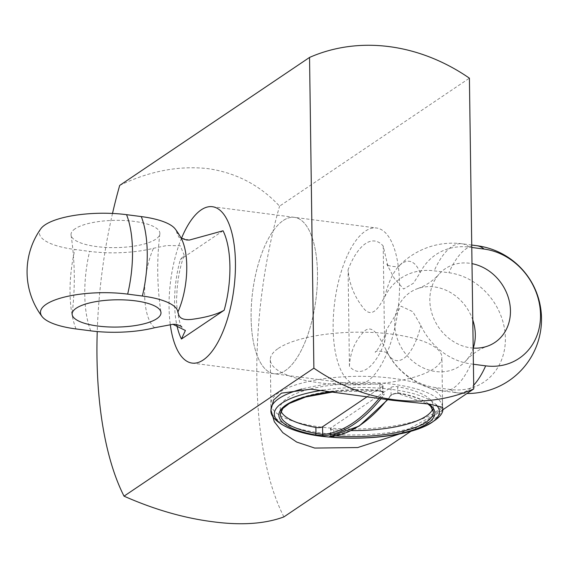 <?xml version="1.0" encoding="UTF-8"?>
<svg xmlns="http://www.w3.org/2000/svg" width="570" height="570" viewBox="0 0 570 570"><rect width="100%" height="100%" fill="white"/><g stroke="black" fill="none" stroke-linecap="round" stroke-linejoin="round"><path stroke-width="0.43" stroke-dasharray="2.85 2.14" d="M442.512 401.472A85.806 26.334 179.2 0 0 392.83 378.323A85.806 26.334 179.2 0 0 270.914 403.866A85.806 26.334 179.2 0 0 357.084 428.996A85.806 26.334 179.2 0 0 442.512 401.472L442.598 407.322L434.575 414.818L399.556 433.962M271.014 410.215L270.914 403.866M442.341 410.094L410.849 431.326M119.693 185.414C149.654 170.986 179.137 165.407 208.136 168.663C236.4 172.831 260.205 185.335 279.557 206.162L469.409 78.175M283.896 516.904A255.104 103.134 97.4 0 1 279.557 206.162M112.511 213.451A255.104 103.134 -82.6 0 0 97.235 331.555M367.244 396.649L382.57 386.31A4.638 1.425 179.2 0 0 383.004 385.705A4.638 1.425 179.2 0 0 379.755 384.394A76.53 23.484 179.2 0 0 280.255 408.156L280.34 414.126A76.53 23.484 -0.8 0 1 379.841 390.372L383.104 392.716L382.677 393.97A1.161 0.876 37.8 0 0 383.859 395.081C385.085 392.958 383.902 391.59 380.304 390.984A78.019 23.94 179.2 0 0 333.913 391.533M383.004 385.705L383.104 392.723C383.375 392.281 382.377 391.761 380.09 391.177L380.304 390.984M280.255 408.156A76.53 23.484 179.2 0 0 280.967 411.241M322.919 390.158A82.543 25.329 -0.8 0 1 391.597 389.403A82.543 25.329 -0.8 0 1 436.143 404.778M428.989 404.073A78.019 23.94 179.2 0 0 398.565 393.357C394.967 393.022 392.174 393.877 390.194 395.908A278.274 112.497 97.4 0 1 387.244 399.606M335.367 435.872A76.53 23.484 -0.8 0 1 333.878 435.751L331.092 435.509A1.161 1.054 -94.1 0 1 330.308 436.499M432.673 409.125A76.53 23.484 179.2 0 0 433.3 406.018A76.53 23.484 179.2 0 0 397.675 386.716A4.638 1.425 179.2 0 0 390.984 387.401L330.985 427.856A4.638 1.425 179.2 0 0 330.55 428.469L330.65 435.48L331.092 435.509A277.113 112.026 -82.6 0 0 391.091 395.06A1.161 0.876 -142.2 0 1 390.956 395.637L390.956 395.637A1.161 0.876 -142.2 0 1 390.194 395.908M390.984 387.401L391.091 395.06L397.753 392.694A76.53 23.484 -0.8 0 1 433.385 411.996L433.3 406.018M330.55 428.469A4.638 1.425 179.2 0 0 333.799 429.78A76.53 23.484 179.2 0 0 351.191 430.578M278.267 348.434A85.806 26.334 -0.8 0 1 374.412 332.574A85.806 26.334 -0.8 0 1 441.9 357.333A85.806 26.334 -0.8 0 1 433.927 368.626A85.806 26.334 -0.8 0 1 337.789 384.486A85.806 26.334 -0.8 0 1 270.301 359.727A85.806 26.334 -0.8 0 1 278.267 348.434M472.786 319.998A44.439 38.29 56 0 0 417.76 288.57A44.439 38.29 56 0 0 395.737 333.087A44.439 38.29 56 0 0 435.594 371.519A44.439 38.29 56 0 0 466.224 360.461A44.439 38.29 56 0 0 473.264 348.078M473.178 348.07A44.439 38.29 -124 0 1 470.727 347.835A44.439 38.29 -124 0 1 433.841 318.644A44.439 38.29 -124 0 1 438.921 274.305A44.439 38.29 -124 0 1 472.003 263.646M473.406 364.251L470.955 363.931A61.361 52.868 -124 0 1 420.824 325.406L412.822 311.712L401.045 306.197L386.432 329.774L384.565 342.656A65.721 26.569 97.4 0 1 349.431 366.339C350.158 351.996 355.267 340.162 364.75 330.842C373.991 323.154 381.451 341.63 385.683 349.096A61.361 52.868 56 0 0 435.815 387.621L450.542 389.531A61.361 52.868 56 0 0 505.383 338.359A61.361 52.868 56 0 0 448.911 272.745L434.19 270.836A61.361 52.868 56 0 0 384.95 296.471C380.91 302.862 373.941 319.464 364.444 309.346C354.668 297.519 349.211 284.316 348.085 269.731A65.721 26.569 97.4 0 1 383.218 246.048L387.928 266.268L394.454 278.652L403.638 289.011L413.478 283.204L420.09 272.781A61.361 52.868 -124 0 1 469.324 247.152L471.775 247.465M349.431 366.339L348.085 269.731M383.218 246.048L384.565 342.656M347.871 254.377A78.852 31.877 97.4 0 1 365.277 231.156A78.852 31.877 97.4 0 1 376.471 228A78.852 31.877 97.4 0 1 397.938 310.294A78.852 31.877 97.4 0 1 356.179 384.387A78.852 31.877 97.4 0 1 333.45 336.514A78.852 31.877 97.4 0 1 347.871 254.377M283.24 220.512A78.852 31.877 97.4 0 1 294.434 217.355A78.852 31.877 97.4 0 1 315.901 299.649A78.852 31.877 97.4 0 1 274.142 373.742A78.852 31.877 97.4 0 1 251.413 304.822A78.852 31.877 97.4 0 1 283.24 220.512M75.14 228.755A44.439 13.637 179.2 0 0 71.065 235.175A44.439 13.637 179.2 0 0 115.639 247.622A44.439 13.637 179.2 0 0 159.857 233.935A44.439 13.637 179.2 0 0 134.15 221.381A44.439 13.637 179.2 0 0 75.14 228.755M40.812 228.784A61.361 18.831 179.2 0 0 74.905 249.482L89.625 251.398A61.361 18.831 179.2 0 0 153.494 248.278L166.725 245.542L180.22 245.72L184.203 255.139L180.334 259.578A65.721 26.569 -82.6 0 0 176.7 324.508M189.383 240.056L179.037 237.455L176.771 232.589A61.361 18.831 179.2 0 0 175.254 229.026M223.055 230.779L180.334 259.578M181.588 238.082A78.852 31.877 -82.6 0 0 173.544 264.159A78.852 31.877 -82.6 0 0 169.069 307.273A78.852 31.877 -82.6 0 0 170.287 324.629M251.106 317.918A78.852 31.877 -82.6 0 0 274.142 373.742A78.852 31.877 -82.6 0 0 315.901 299.649A78.852 31.877 -82.6 0 0 294.434 217.355A78.852 31.877 -82.6 0 0 251.106 317.918M379.755 384.394L380.09 391.177L334.768 391.647M380.959 398.722A278.274 112.497 -82.6 0 0 383.859 395.081M382.57 386.31L382.677 393.97A277.113 112.026 97.4 0 1 379.093 398.444M398.565 393.357A1.161 0.591 100.3 0 1 398.166 393.528A1.161 0.591 100.3 0 1 398.166 393.521A1.161 0.591 100.3 0 1 397.753 392.694L397.675 386.716M333.799 429.78L333.863 436.121M330.985 427.856L331.092 435.509M270.301 359.727L270.999 409.801A85.806 26.334 179.2 0 0 338.487 434.561A85.806 26.334 179.2 0 0 434.632 418.708A85.806 26.334 179.2 0 0 442.598 407.407A85.806 26.334 179.2 0 0 392.908 384.266A85.806 26.334 179.2 0 0 302.036 389.025M385.683 349.096A50.067 20.242 -82.6 0 0 387.543 353.144A50.067 20.242 -82.6 0 0 420.824 325.406M435.815 387.621A74.214 30.003 -82.6 0 0 443.018 390.977A74.214 30.003 -82.6 0 0 470.955 363.931M450.542 389.531A74.214 30.003 -82.6 0 0 457.746 392.887A74.214 30.003 -82.6 0 0 473.699 385.185M420.09 272.781A50.067 20.242 -82.6 0 0 398.822 266.211A50.067 20.242 -82.6 0 0 384.95 296.471M469.324 247.152A74.214 30.003 -82.6 0 0 462.12 243.789A74.214 30.003 -82.6 0 0 434.19 270.836M476.841 245.698A74.214 30.003 -82.6 0 0 448.911 272.745M176.771 232.589A50.067 20.242 97.4 0 1 181.032 237.954L180.683 237.327M154.605 327.729A50.067 20.242 97.4 0 1 153.494 248.278M90.737 330.849A74.214 30.003 97.4 0 1 89.625 251.398M76.01 328.94A74.214 30.003 97.4 0 1 74.905 249.482M387.728 399.677L390.956 395.637C391.561 394.276 393.97 393.571 398.166 393.521L427.984 403.995M330.65 435.48L330.115 436.527M442.598 407.407L441.9 357.333M417.76 288.57C425.997 285.577 433.05 280.818 438.921 274.305M466.224 360.461C472.088 353.949 479.142 349.196 487.378 346.197M386.432 329.774C384.665 338.231 376.905 351.74 375.238 352.26C374.853 349.923 389.082 351.825 388.028 353.92L387.543 353.144A74.214 74.214 0 0 0 443.018 390.977L457.746 392.887A74.214 74.214 0 0 0 466.944 393.507M471.739 245.036L462.12 243.789A74.214 74.214 0 0 0 398.822 266.211L399.484 265.584C399.919 267.907 385.683 266.055 386.695 263.931L387.928 266.268M192.104 363.097L356.179 384.387M212.396 206.71L376.471 228M71.065 235.175C74.962 261.231 75.333 287.337 72.155 313.493M159.857 233.935C156.679 260.091 157.042 286.197 160.947 312.253M181.88 327.173C180.412 328.363 175.382 304.971 176.764 296.315C177.199 281.373 179.678 267.651 184.203 255.139"/><path stroke-width="0.85" d="M270.999 409.709L273.636 399.955L281.43 393.15L310.928 389.175L393.136 400.397L429.488 404.116L442.598 407.322M399.556 433.962L357.696 447.557L314.733 448.063L296.706 442.071L282.827 432.666L274.305 421.729L271.014 410.215M410.849 431.326L283.896 516.904C264.936 523.916 241.324 525.54 213.066 521.785C184.06 518.116 154.385 509.573 124.032 496.164L313.878 368.177A185.528 159.857 56 0 0 473.748 388.918L442.341 410.094M473.748 388.918L469.409 78.175A185.528 159.857 56 0 0 309.538 57.435L119.693 185.414A255.104 103.134 -82.6 0 0 112.511 213.451M97.235 331.555A255.104 103.134 -82.6 0 0 124.032 496.164M313.878 368.177L309.538 57.435M333.913 391.533A78.019 23.94 179.2 0 0 279.549 411.932A78.019 23.94 179.2 0 0 315.189 434.882L323.603 435.708A278.274 112.497 -82.6 0 0 380.959 398.722M379.093 398.444A277.113 112.026 97.4 0 1 322.677 434.418A1.161 1.054 85.9 0 0 323.603 435.708M367.244 396.649L322.57 426.766L322.677 434.418L315.965 433.428A76.53 23.484 -0.8 0 1 280.34 414.126L282.82 408.462L289.218 403.524L305.663 396.984L334.768 391.647M280.967 411.241A76.53 23.484 179.2 0 0 315.88 427.45A4.638 1.425 179.2 0 0 322.57 426.766M436.143 404.778A82.543 25.329 -0.8 0 1 350.557 438.159A82.543 25.329 -0.8 0 1 281.986 403.104A82.543 25.329 -0.8 0 1 322.919 390.158M330.308 436.499A1.161 1.054 -94.1 0 1 329.937 436.527C328.683 436.677 329.852 436.919 333.45 437.254A78.019 23.94 179.2 0 0 414.369 429.573A78.019 23.94 179.2 0 0 428.989 404.073M351.191 430.578A76.53 23.484 179.2 0 0 432.673 409.125M473.264 348.078A44.439 38.29 56 0 0 475.309 334.455A44.439 38.29 56 0 0 472.786 319.998M472.003 263.646A44.439 38.29 -124 0 1 510.449 310.771A44.439 38.29 -124 0 1 487.378 346.197A44.439 38.29 -124 0 1 473.178 348.07M471.775 247.465L484.044 249.061A61.361 52.868 -124 0 1 540.517 314.676A61.361 52.868 -124 0 1 485.676 365.847L473.406 364.251M76.252 308.213A44.439 13.637 -0.8 0 1 135.261 300.832A44.439 13.637 -0.8 0 1 160.947 312.253A44.439 13.637 -0.8 0 1 116.75 327.073A44.439 13.637 -0.8 0 1 72.155 313.493A44.439 13.637 -0.8 0 1 76.252 308.213M177.876 312.046A50.067 20.242 97.4 0 0 181.032 237.954A74.214 74.214 0 0 0 175.254 229.026A61.361 18.831 179.2 0 0 141.275 216.579L126.547 214.669A61.361 18.831 179.2 0 0 40.812 228.784A74.214 74.214 0 0 0 42.03 316.5A61.361 18.831 -0.8 0 1 46.177 304.309A61.361 18.831 -0.8 0 1 127.659 294.12L142.379 296.037A61.361 18.831 -0.8 0 1 177.876 312.046C178.952 314.647 178.41 320.81 191.719 319.371C206.027 317.469 216.842 314.426 224.167 310.23A65.721 26.569 -82.6 0 0 223.055 230.779L189.383 240.056M176.7 324.508A65.721 26.569 -82.6 0 0 181.445 339.029L185.4 330.486L172.91 324.309L154.605 327.729A61.361 18.831 -0.8 0 1 90.737 330.849L76.01 328.94A61.361 18.831 -0.8 0 1 42.03 316.5M181.445 339.029L224.167 310.23M170.287 324.629A78.852 31.877 -82.6 0 0 192.104 363.097A78.852 31.877 -82.6 0 0 233.864 289.004A78.852 31.877 -82.6 0 0 212.396 206.71A78.852 31.877 -82.6 0 0 181.588 238.082M315.189 434.882A1.161 0.591 -79.7 0 0 315.965 433.428L315.88 427.45M387.244 399.606A278.274 112.497 97.4 0 1 329.937 436.527M427.984 403.995L430.721 406.367L433.385 411.996A76.53 23.484 -0.8 0 1 335.367 435.872M333.863 436.121L333.45 437.254M302.036 389.025A85.806 26.334 179.2 0 0 278.965 398.508A85.806 26.334 179.2 0 0 270.999 409.801C268.983 420.888 293.329 434.532 329.752 437.09C352.139 439.071 373.884 438.309 395.01 434.81L418.195 429.046C436.406 421.437 444.543 414.226 442.598 407.407M473.699 385.185A74.214 30.003 -82.6 0 0 485.676 365.847M484.044 249.061A74.214 30.003 -82.6 0 0 476.841 245.698L471.739 245.036M141.275 216.579A74.214 30.003 97.4 0 1 142.379 296.037M126.547 214.669A74.214 30.003 97.4 0 1 127.659 294.12M387.728 399.677L359.107 426.111L330.123 436.534M466.944 393.507A74.214 74.214 0 0 0 541.5 318.26A74.214 74.214 0 0 0 476.841 245.698M180.548 237.177C180.704 237.954 182.749 238.894 186.689 240.006L189.518 240.041M172.91 324.309L175.795 324.358C179.7 325.47 181.73 326.411 181.88 327.173"/></g></svg>
